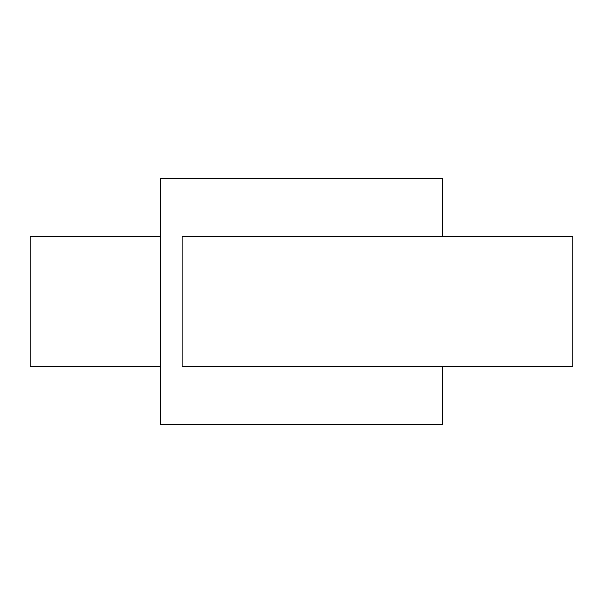 <?xml version="1.0" encoding="UTF-8"?>
<svg xmlns="http://www.w3.org/2000/svg" width="603" height="603" viewBox="0 0 603 603"><rect width="100%" height="100%" fill="white"/><g stroke="black" fill="none" stroke-linecap="round" stroke-linejoin="round"><path stroke-width="0.9" d="M160.398 236.376L30.15 236.376L30.15 366.624L160.398 366.624M442.602 236.376L442.602 178.307L160.398 178.307L160.398 424.693L442.602 424.693L442.602 366.624M182.106 366.624L572.85 366.624L572.85 236.376L182.106 236.376L182.106 366.624"/></g></svg>

